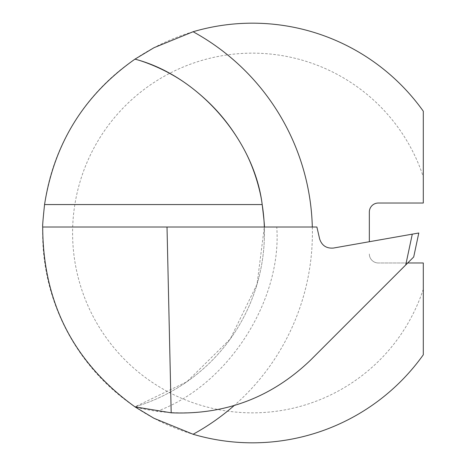 <?xml version="1.0" encoding="UTF-8"?>
<svg xmlns="http://www.w3.org/2000/svg" width="466" height="466" viewBox="0 0 466 466"><rect width="100%" height="100%" fill="white"/><g stroke="black" fill="none" stroke-linecap="round" stroke-linejoin="round"><path stroke-width="0.35" stroke-dasharray="2.33 1.75" d="M369.34 241.72L369.34 212.018A8.994 8.994 0 0 1 378.334 203.025L423.297 203.025L423.297 111.205A209.822 209.822 0 0 0 112.51 76.651A209.822 209.822 0 0 0 112.51 389.349A209.822 209.822 0 0 0 423.297 354.795L423.297 262.975L378.334 262.975L407.709 262.975M369.34 253.982A8.994 8.994 0 0 0 378.334 262.975A8.994 8.994 0 0 1 369.34 253.982M423.297 289.159A179.847 179.847 0 0 1 146.563 378.38A179.847 179.847 0 0 1 146.563 87.62A179.847 179.847 0 0 1 423.297 176.841M42.703 227.006L264.333 227.006A181.46 181.46 0 0 1 134.965 406.853C139.095 408.129 146.382 409.626 156.815 411.344C216.113 418.241 267.402 401.127 310.676 360.002L413.703 256.982L418.8 233L333.406 248.058C326.45 248.599 321.86 245.565 319.641 238.947L316.886 227.006L264.333 227.006L257.051 284.225L230.28 338.963L186.895 381.753L134.965 406.853A181.46 181.46 0 0 0 264.333 227.006L264.344 238.598M262.189 204.562A181.46 181.46 0 0 0 134.965 59.147A181.46 181.46 0 0 1 262.189 204.562M412.288 234.148L405.74 264.944M156.815 411.344C227.076 386.081 282.128 301.473 276.763 227.006M312.313 227.006A229.423 229.423 0 0 1 234.078 405.63"/><path stroke-width="0.7" d="M234.078 405.63A229.423 229.423 0 0 1 193.105 434.26A209.822 209.822 0 0 0 423.297 354.795L423.297 262.975L407.709 262.975M369.34 241.72L369.34 212.018A8.994 8.994 0 0 1 378.334 203.025L423.297 203.025L423.297 111.205A209.822 209.822 0 0 0 193.105 31.74A229.423 229.423 0 0 1 312.313 227.006M193.105 434.26L153.943 418.27L134.965 406.853C73.715 362.548 42.959 302.597 42.703 227.006C42.4 226.744 43.018 219.265 44.555 204.562C54.143 143.318 84.282 94.843 134.965 59.147L153.972 47.718L193.105 31.74M405.74 264.944L310.676 360.002C271.701 397.469 225.2 415.072 171.185 412.812L167.014 227.006L316.886 227.006L319.641 238.947C321.86 245.565 326.45 248.599 333.406 248.058L418.8 233L413.703 256.982L405.74 264.944L412.288 234.148M134.965 59.147C198.137 75.603 254.273 139.765 262.189 204.562C263.972 219.294 264.688 226.773 264.333 227.006A181.46 181.46 0 0 0 262.189 204.562A181.46 181.46 0 0 1 264.333 227.006M42.703 227.006L167.014 227.006M171.185 412.812L134.965 406.853M44.555 204.562L262.189 204.562"/></g></svg>
